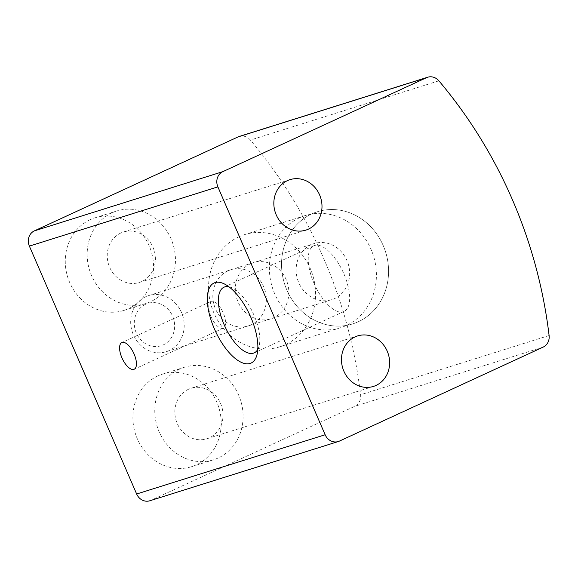 <?xml version="1.0" encoding="UTF-8"?>
<svg xmlns="http://www.w3.org/2000/svg" width="578" height="578" viewBox="0 0 578 578"><rect width="100%" height="100%" fill="white"/><g stroke="black" fill="none" stroke-linecap="round" stroke-linejoin="round"><path stroke-width="0.43" stroke-dasharray="2.89 2.17" d="M239.191 136.473A11.755 10.592 -107.4 0 1 250.39 140.078A440.935 397.317 -107.4 0 1 360.6 394.76A11.755 10.592 -107.4 0 1 354.654 406.356L150.945 500.331A11.755 10.592 -107.4 0 1 149.81 500.772M227.927 270.88A29.399 26.487 72.6 0 0 214.871 307.366A29.399 26.487 72.6 0 0 248.403 325.862A29.399 26.487 72.6 0 0 264.854 289.881A29.399 26.487 72.6 0 0 230.774 269.781A29.399 26.487 72.6 0 0 227.927 270.88M157.808 375.953A48.501 43.704 72.6 0 0 136.256 436.159A48.501 43.704 72.6 0 0 191.593 466.684A48.501 43.704 72.6 0 0 218.744 407.309A48.501 43.704 72.6 0 0 162.505 374.139A48.501 43.704 72.6 0 0 157.808 375.953M90.182 219.676A48.501 43.704 72.6 0 0 68.63 279.882A48.501 43.704 72.6 0 0 123.959 310.408A48.501 43.704 72.6 0 0 151.111 251.025A48.501 43.704 72.6 0 0 94.879 217.863A48.501 43.704 72.6 0 0 90.182 219.676M112.074 212.798A48.501 43.704 72.6 0 0 90.522 272.997A48.501 43.704 72.6 0 0 145.851 303.522A48.501 43.704 72.6 0 0 173.003 244.147A48.501 43.704 72.6 0 0 116.763 210.984A48.501 43.704 72.6 0 0 112.074 212.798M120.816 233.006A26.458 23.843 72.6 0 0 109.061 265.844A26.458 23.843 72.6 0 0 139.24 282.49A26.458 23.843 72.6 0 0 154.051 250.108A26.458 23.843 72.6 0 0 123.374 232.016A26.458 23.843 72.6 0 0 120.816 233.006M179.7 369.075A48.501 43.704 72.6 0 0 158.148 429.281A48.501 43.704 72.6 0 0 213.477 459.806A48.501 43.704 72.6 0 0 240.629 400.431A48.501 43.704 72.6 0 0 184.396 367.261A48.501 43.704 72.6 0 0 179.7 369.075M188.442 389.283A26.458 23.843 72.6 0 0 176.687 422.121A26.458 23.843 72.6 0 0 206.873 438.774A26.458 23.843 72.6 0 0 221.677 406.385A26.458 23.843 72.6 0 0 191.007 388.293A26.458 23.843 72.6 0 0 188.442 389.283M211.057 316.708A14.696 6.329 -114.8 0 0 223.296 328.138A14.696 6.329 -114.8 0 0 222.884 312.142A14.696 6.329 -114.8 0 0 210.977 301.449A14.696 6.329 -114.8 0 0 211.057 316.708M313.999 283.292A36.139 15.57 -114.8 0 0 344.091 311.405A36.139 15.57 -114.8 0 0 343.086 272.065A36.139 15.57 -114.8 0 0 313.811 245.773A36.139 15.57 -114.8 0 0 313.999 283.292M257.788 349.394A36.139 15.57 -114.8 0 0 259.161 345.76A36.139 15.57 -114.8 0 0 253.251 313.514A36.139 15.57 -114.8 0 0 232.558 288.082A36.139 15.57 -114.8 0 0 228.895 286.767M250.426 263.806A29.399 26.487 72.6 0 0 237.363 300.293A29.399 26.487 72.6 0 0 270.901 318.796A29.399 26.487 72.6 0 0 287.353 282.808A29.399 26.487 72.6 0 0 253.272 262.708A29.399 26.487 72.6 0 0 250.426 263.806M238.765 236.864A58.79 52.974 72.6 0 0 212.646 309.837A58.79 52.974 72.6 0 0 279.716 346.836A58.79 52.974 72.6 0 0 312.626 274.868A58.79 52.974 72.6 0 0 244.458 234.661A58.79 52.974 72.6 0 0 238.765 236.864M311.737 213.925A58.79 52.974 72.6 0 0 285.611 286.905A58.79 52.974 72.6 0 0 352.681 323.904A58.79 52.974 72.6 0 0 385.591 251.936A58.79 52.974 72.6 0 0 317.423 211.729A58.79 52.974 72.6 0 0 311.737 213.925A58.79 52.974 72.6 0 0 285.611 286.905A58.79 52.974 72.6 0 0 352.681 323.904A58.79 52.974 72.6 0 0 385.591 251.936A58.79 52.974 72.6 0 0 317.423 211.729A58.79 52.974 72.6 0 0 311.737 213.925M311.231 244.696A29.399 26.487 72.6 0 0 298.176 281.183A29.399 26.487 72.6 0 0 331.707 299.686A29.399 26.487 72.6 0 0 348.158 263.698A29.399 26.487 72.6 0 0 314.078 243.598A29.399 26.487 72.6 0 0 311.231 244.696M145.786 296.695A29.399 26.487 72.6 0 0 132.723 333.181A29.399 26.487 72.6 0 0 166.262 351.684A29.399 26.487 72.6 0 0 182.713 315.696A29.399 26.487 72.6 0 0 148.633 295.596A29.399 26.487 72.6 0 0 145.786 296.695M299.57 217.747A58.79 52.974 72.6 0 0 273.452 290.727A58.79 52.974 72.6 0 0 340.521 327.726A58.79 52.974 72.6 0 0 373.431 255.758A58.79 52.974 72.6 0 0 305.263 215.551A58.79 52.974 72.6 0 0 299.57 217.747M145.663 304.245A22.181 19.984 72.6 0 0 143.12 342.003A22.181 19.984 72.6 0 0 174.599 327.48A22.181 19.984 72.6 0 0 145.663 304.245M438.89 80.833L250.39 140.078M549.1 335.515L360.6 394.76M543.147 347.111L354.654 406.356M339.445 441.086L150.945 500.331M123.959 310.408L145.851 303.522M94.879 217.863L116.763 210.984M139.24 282.49L305.849 230.123M123.374 232.016L289.983 179.65M191.593 466.684L213.477 459.806M162.505 374.139L184.396 367.261M206.873 438.774L373.482 386.407M191.007 388.293L357.616 335.926M210.977 301.449L121.85 342.566M223.296 328.138L134.168 369.255M313.811 245.773L223.968 287.215M344.091 311.405L254.248 352.855M232.558 288.082L224.596 284.058M259.161 345.76L257.058 354.422M248.403 325.862L270.901 318.796M230.774 269.781L253.272 262.708M279.716 346.836L340.521 327.726M244.458 234.661L305.263 215.551M166.262 351.684L331.707 299.686M148.633 295.596L314.078 243.598"/><path stroke-width="0.87" d="M338.311 441.527L149.81 500.772A11.755 10.592 -107.4 0 1 136.646 494.002L29.377 246.112A11.755 10.592 -107.4 0 1 34.348 230.889L238.049 136.914A11.755 10.592 -107.4 0 1 239.191 136.473L427.691 77.228A11.755 10.592 -107.4 0 1 438.89 80.833A440.935 397.317 -107.4 0 1 549.1 335.515A11.755 10.592 -107.4 0 1 543.147 347.111L339.445 441.086A11.755 10.592 -107.4 0 1 338.311 441.527A11.755 10.592 -107.4 0 1 325.147 434.757L217.877 186.867A11.755 10.592 -107.4 0 1 222.848 171.644L426.55 77.669A11.755 10.592 -107.4 0 1 427.691 77.228M214.351 328.774A44.094 18.995 -114.8 0 0 238.981 361.127A44.094 18.995 -114.8 0 0 257.058 354.422A44.094 18.995 -114.8 0 0 249.841 315.082A44.094 18.995 -114.8 0 0 224.596 284.058A44.094 18.995 -114.8 0 0 214.351 328.774M121.929 357.825A14.696 6.329 -114.8 0 0 134.168 369.255A14.696 6.329 -114.8 0 0 133.756 353.259A14.696 6.329 -114.8 0 0 121.85 342.566A14.696 6.329 -114.8 0 0 121.929 357.825M355.051 336.916A26.458 23.843 72.6 0 0 343.296 369.754A26.458 23.843 72.6 0 0 373.482 386.407A26.458 23.843 72.6 0 0 388.286 354.018A26.458 23.843 72.6 0 0 357.616 335.926A26.458 23.843 72.6 0 0 355.051 336.916M287.425 180.639A26.458 23.843 72.6 0 0 275.67 213.477A26.458 23.843 72.6 0 0 305.849 230.123A26.458 23.843 72.6 0 0 320.66 197.741A26.458 23.843 72.6 0 0 289.983 179.65A26.458 23.843 72.6 0 0 287.425 180.639M228.895 286.767A36.139 15.57 -114.8 0 0 223.968 287.215A36.139 15.57 -114.8 0 0 224.156 324.735A36.139 15.57 -114.8 0 0 254.248 352.855A36.139 15.57 -114.8 0 0 257.788 349.394M222.848 171.644L34.348 230.889M426.55 77.669L238.049 136.914M325.147 434.757L136.646 494.002M217.877 186.867L29.377 246.112"/></g></svg>
